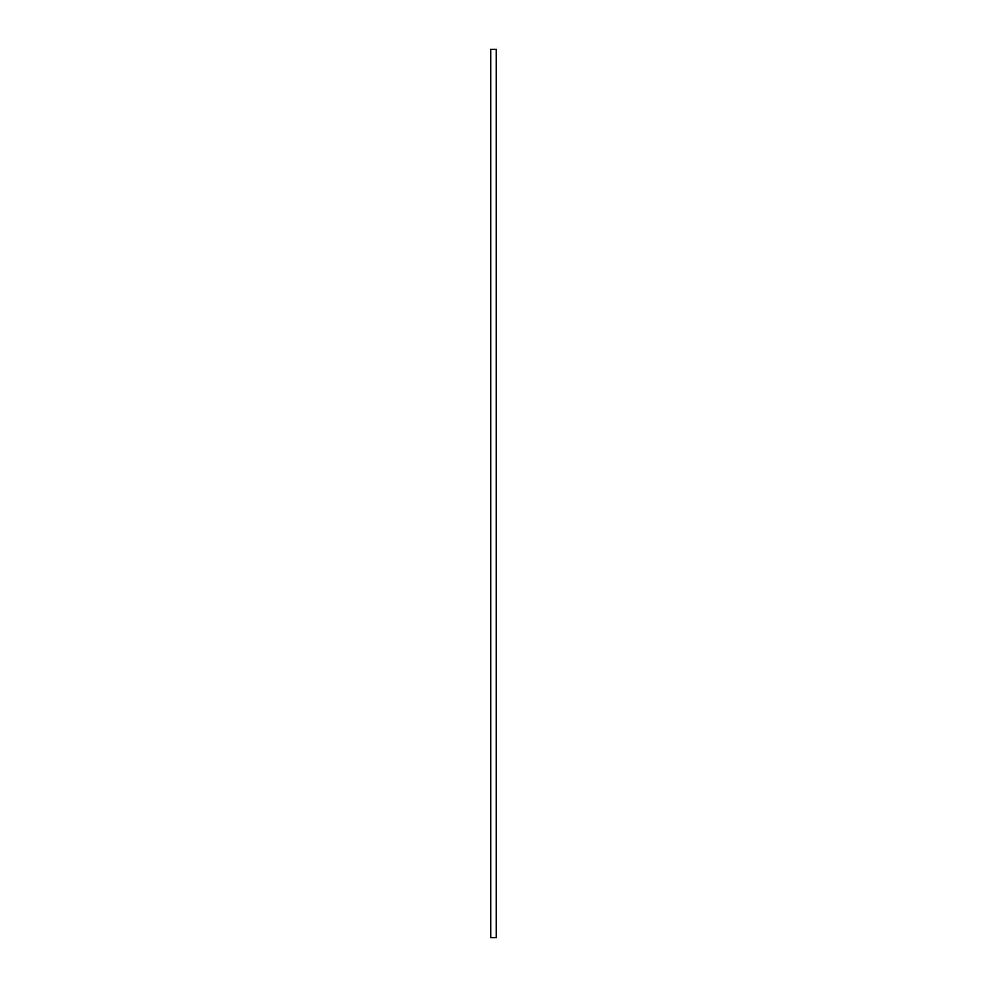 <?xml version="1.0" encoding="UTF-8"?>
<svg xmlns="http://www.w3.org/2000/svg" width="987" height="987" viewBox="0 0 987 987"><rect width="100%" height="100%" fill="white"/><g stroke="black" fill="none" stroke-linecap="round" stroke-linejoin="round"><path stroke-width="1.48" d="M496.276 493.5L496.276 937.65L490.724 937.65L490.724 49.35L496.276 49.35L496.276 493.5"/></g></svg>
